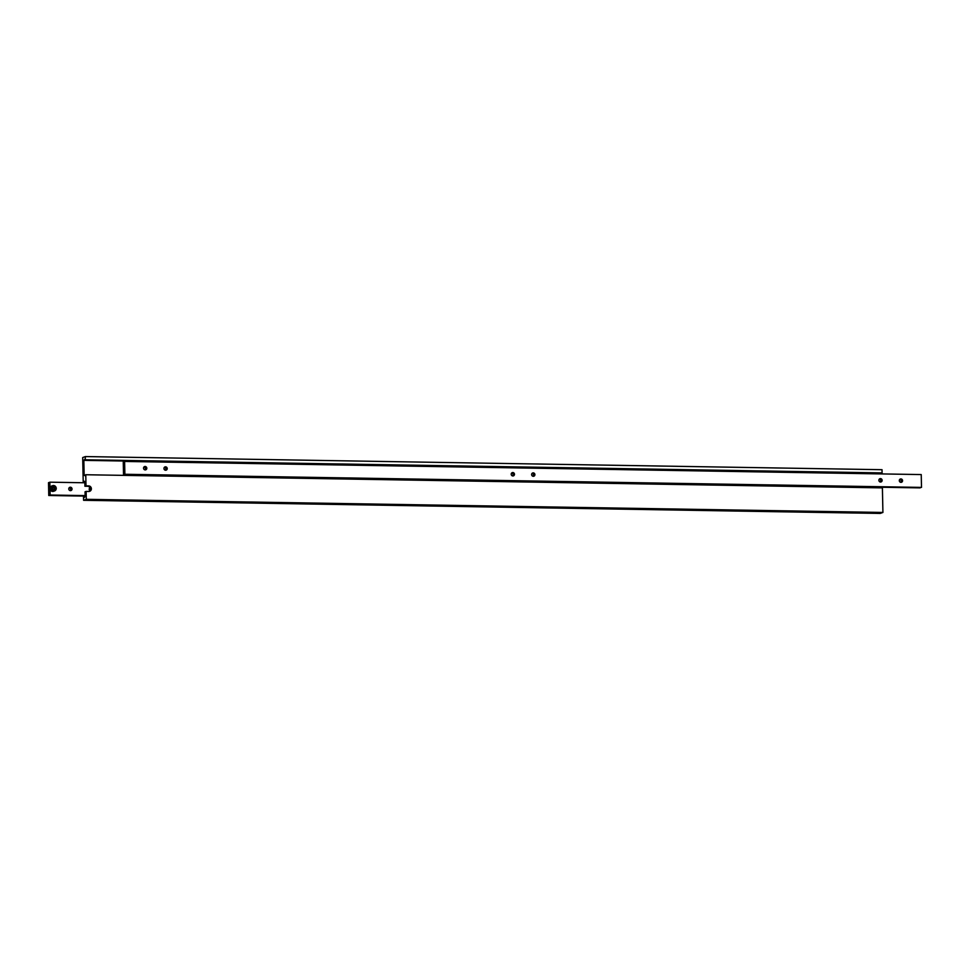 <?xml version="1.0" encoding="UTF-8"?>
<svg xmlns="http://www.w3.org/2000/svg" width="970" height="970" viewBox="0 0 970 970"><rect width="100%" height="100%" fill="white"/><g stroke="black" fill="none" stroke-linecap="round" stroke-linejoin="round"><path stroke-width="1.45" d="M902.573 480.671A1.722 1.625 70.1 0 0 900.354 479.022A1.722 1.625 70.1 0 0 899.311 480.623A1.722 1.625 70.1 0 0 901.518 482.26A1.722 1.625 70.1 0 0 902.573 480.671M900.79 482.345A1.722 1.625 70.1 0 0 899.736 479.435M882.142 480.332A1.722 1.625 70.1 0 0 879.923 478.695A1.722 1.625 70.1 0 0 878.881 480.283A1.722 1.625 70.1 0 0 881.099 481.932A1.722 1.625 70.1 0 0 882.142 480.332M880.36 482.005A1.722 1.625 70.1 0 0 879.317 479.107M534.906 474.609A1.722 1.625 70.1 0 0 532.688 472.972A1.722 1.625 70.1 0 0 531.633 474.56A1.722 1.625 70.1 0 0 533.852 476.209A1.722 1.625 70.1 0 0 534.906 474.609M533.112 476.282A1.722 1.625 70.1 0 0 532.069 473.384M514.476 474.281A1.722 1.625 70.1 0 0 512.257 472.632A1.722 1.625 70.1 0 0 511.202 474.221A1.722 1.625 70.1 0 0 513.421 475.87A1.722 1.625 70.1 0 0 514.476 474.281M512.693 475.943A1.722 1.625 70.1 0 0 511.639 473.045M167.228 468.558A1.722 1.625 70.1 0 0 165.009 466.909A1.722 1.625 70.1 0 0 163.954 468.498A1.722 1.625 70.1 0 0 166.173 470.147A1.722 1.625 70.1 0 0 167.228 468.558M165.446 470.22A1.722 1.625 70.1 0 0 164.391 467.322M146.797 468.219A1.722 1.625 70.1 0 0 144.578 466.57A1.722 1.625 70.1 0 0 143.536 468.158A1.722 1.625 70.1 0 0 145.755 469.807A1.722 1.625 70.1 0 0 146.797 468.219M145.015 469.88A1.722 1.625 70.1 0 0 143.972 466.982M123.529 474.754L123.251 461.926L123.76 462.484L124.609 461.441L124.875 474.269L124.099 473.796L123.529 474.754L920.154 487.886L123.699 474.694M124.124 461.878L123.432 461.865M124.875 474.269L921.5 487.401L921.233 474.572L124.609 461.441M921.5 487.401L124.439 474.427M881.087 473.008L880.469 473.893M85.396 456.567L882.021 469.698L882.082 472.911L85.154 459.889L84.814 459.271L83.844 460.362L84.16 475.324L85.069 475.736L85.772 474.742L86.003 485.861L84.924 486.249L84.826 481.544L83.917 481.132L83.214 482.126L82.692 457.549L85.396 456.567L85.154 459.889M85.045 491.802L86.124 491.414L86.294 499.32L83.59 500.302L83.517 497.089L84.16 497.61L85.142 496.507L85.045 491.802M84.839 482.151L83.214 482.126M882.082 472.911L85.457 459.78M881.039 473.287L84.414 460.156M880.469 473.493L83.844 460.362M880.748 487.231L880.76 487.849M85.421 475.13L84.729 475.118M86.294 499.32L882.918 512.451L882.397 487.874L85.772 474.742M86.124 491.414L88.779 491.463A2.801 2.631 70.1 0 0 91.325 488.249A2.801 2.631 70.1 0 0 88.658 485.897L86.003 485.861M882.918 512.451L880.214 513.433L83.59 500.302M84.523 496.992L83.832 496.979M89.107 491.438A2.801 2.631 70.1 0 0 87.579 486.285L84.924 486.249M84.839 482.041L83.517 482.017M49.846 482.187L49.276 483.145L48.5 482.672L48.767 495.5L49.615 494.457L50.113 495.015L49.979 488.601A2.801 2.631 70.1 0 0 53.593 491.281L54.538 490.941A2.801 2.631 -109.9 0 1 50.925 488.262A2.801 2.631 -109.9 0 1 52.635 485.679A2.801 2.631 -109.9 0 1 56.236 488.346A2.801 2.631 -109.9 0 1 54.538 490.941L56.26 488.334C55.896 486.188 54.684 485.303 52.635 485.679L51.689 486.018A2.801 2.631 70.1 0 0 49.979 488.601L49.846 482.187L84.851 482.769M69.209 487.728A1.722 1.625 -109.9 0 1 70.264 490.638M68.773 488.916A1.722 1.625 -109.9 0 1 69.828 487.316A1.722 1.625 -109.9 0 1 72.047 488.965A1.722 1.625 -109.9 0 1 70.992 490.553A1.722 1.625 -109.9 0 1 68.773 488.916M89.895 490.638A1.722 1.625 -109.9 0 1 89.955 487.801M50.113 495.015L85.117 495.597M48.936 482.514L49.628 482.526M48.767 495.5L85.13 496.106M49.215 495.343L85.13 495.937M49.943 495.076L85.13 495.658M54.453 489.547L55.132 488.274L54.405 486.988L52.986 486.964L52.307 488.237L53.035 489.523L54.453 489.547M54.017 489.547L55.132 488.274M54.599 488.48L52.877 487.158M87.579 486.285L88.658 485.897M51.471 488.213A2.364 2.231 70.1 0 0 53.774 490.602A2.364 2.231 70.1 0 0 55.969 488.298A2.364 2.231 70.1 0 0 53.665 485.909A2.364 2.231 70.1 0 0 51.471 488.213"/></g></svg>
